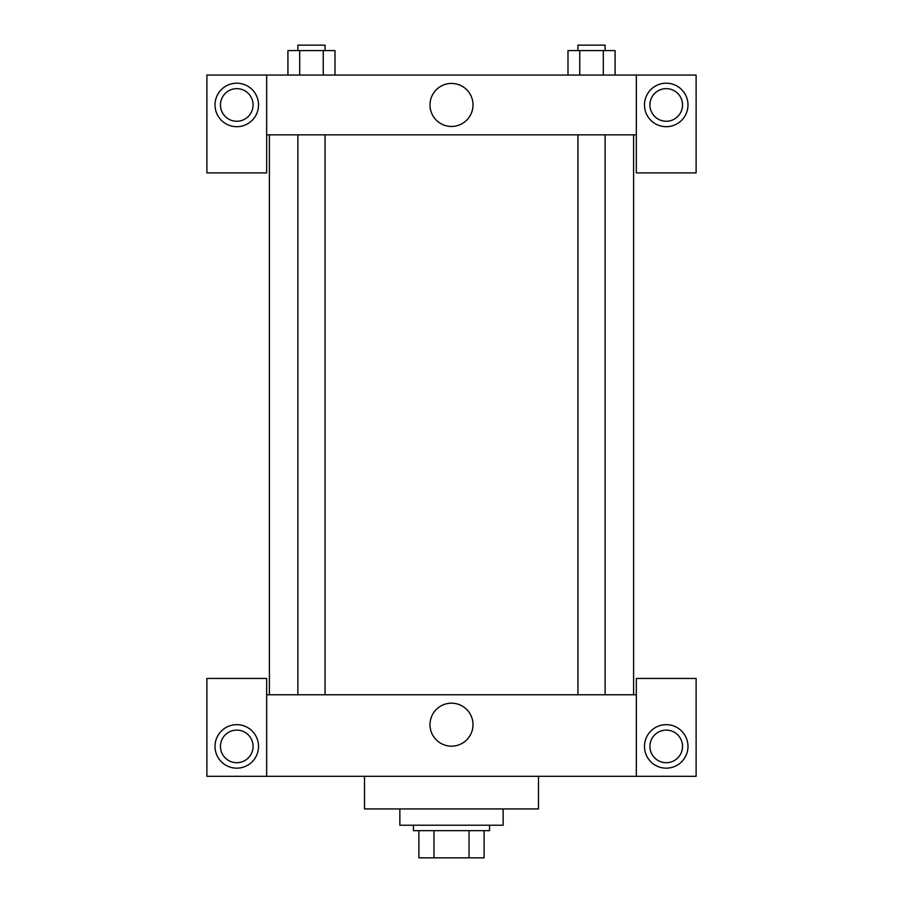 <?xml version="1.0" encoding="UTF-8"?>
<svg xmlns="http://www.w3.org/2000/svg" width="903" height="903" viewBox="0 0 903 903"><rect width="100%" height="100%" fill="white"/><g stroke="black" fill="none" stroke-linecap="round" stroke-linejoin="round"><path stroke-width="1.35" d="M469.029 830.67L469.029 857.85L418.879 857.85L418.879 830.67M469.029 857.85L484.121 857.85L484.121 830.67L484.121 857.85M489.55 825.229L489.55 830.67L413.45 830.67L413.45 825.229M433.971 830.67L433.971 857.85M399.86 808.93L399.86 825.229L503.14 825.229L503.14 808.93M364.519 776.309L364.519 808.93L538.481 808.93L538.481 776.309M636.333 776.309L636.333 678.458L696.123 678.458L696.123 776.309L206.877 776.309L206.877 678.458L266.667 678.458L266.667 776.309M236.778 768.16A21.74 21.74 0 0 1 217.939 735.539A21.74 21.74 0 0 1 255.605 735.539A21.74 21.74 0 0 1 236.778 768.16M220.467 746.409A16.31 16.31 0 0 1 244.927 732.288A16.31 16.31 0 0 1 244.927 760.529A16.31 16.31 0 0 1 220.467 746.409M666.222 768.16A21.74 21.74 0 0 1 647.395 735.539A21.74 21.74 0 0 1 685.061 735.539A21.74 21.74 0 0 1 666.222 768.16M649.923 746.409A16.31 16.31 0 0 1 666.222 730.098A16.31 16.31 0 0 1 682.533 746.409A16.31 16.31 0 0 1 666.222 762.719A16.31 16.31 0 0 1 649.923 746.409M451.5 703.166A21.503 21.503 0 0 1 470.124 735.414A21.503 21.503 0 0 1 432.876 735.414A21.503 21.503 0 0 1 451.5 703.166M636.333 694.768L266.667 694.768M636.333 134.84L636.333 172.902L696.123 172.902L696.123 75.051L636.333 75.051L636.333 134.84L266.667 134.84L266.667 172.902L206.877 172.902L206.877 75.051L266.667 75.051L266.667 134.84M253.077 104.951A16.31 16.31 0 0 1 236.778 121.25A16.31 16.31 0 0 1 220.467 104.951A16.31 16.31 0 0 1 236.778 88.641A16.31 16.31 0 0 1 253.077 104.951M236.778 126.691A21.74 21.74 0 0 1 217.939 94.07A21.74 21.74 0 0 1 255.605 94.07A21.74 21.74 0 0 1 236.778 126.691M682.533 104.951A16.31 16.31 0 0 1 658.073 119.072A16.31 16.31 0 0 1 658.073 90.819A16.31 16.31 0 0 1 682.533 104.951M666.222 126.691A21.74 21.74 0 0 1 647.395 94.07A21.74 21.74 0 0 1 685.061 94.07A21.74 21.74 0 0 1 666.222 126.691M636.333 75.051L266.667 75.051M429.997 104.951A21.503 21.503 0 0 1 462.257 86.327A21.503 21.503 0 0 1 462.257 123.564A21.503 21.503 0 0 1 429.997 104.951M615.078 75.051L615.078 50.591L567.998 50.591L567.998 75.051M603.306 50.591L603.306 75.051M579.76 50.591L579.76 75.051M577.943 50.591L577.943 45.15L605.123 45.15L605.123 50.591M335.002 75.051L335.002 50.591L287.922 50.591L287.922 75.051M323.24 50.591L323.24 75.051M299.694 50.591L299.694 75.051M297.877 50.591L297.877 45.15L325.057 45.15L325.057 50.591M269.387 134.84L269.387 694.768M633.613 134.84L633.613 694.768M605.123 694.768L605.123 134.84M577.943 694.768L577.943 134.84M297.877 134.84L297.877 694.768M325.057 134.84L325.057 694.768"/></g></svg>

